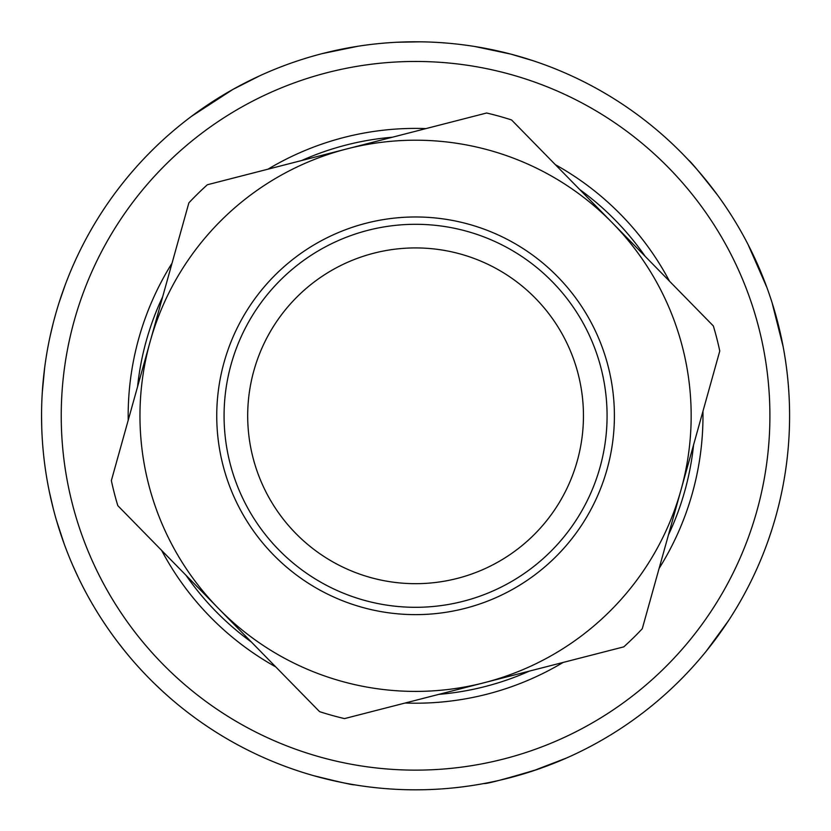 <?xml version="1.0" encoding="UTF-8"?>
<svg xmlns="http://www.w3.org/2000/svg" width="831" height="831" viewBox="0 0 831 831"><rect width="100%" height="100%" fill="white"/><g stroke="black" fill="none" stroke-linecap="round" stroke-linejoin="round"><path stroke-width="1.25" d="M421.421 41.83L425.212 41.903M396.834 42.246L420.683 41.82M161.962 690.706L154.244 683.383A374.023 374.023 0 0 0 777.972 508.323A374.023 374.023 0 0 0 314.502 55.698A374.023 374.023 0 0 0 154.244 683.383L155.594 684.692M167.997 669.298A354.338 354.338 0 0 1 319.821 74.645A354.338 354.338 0 0 1 758.89 503.461A354.338 354.338 0 0 1 167.997 669.298M161.63 550.392A287.401 287.401 0 0 0 275.757 666.909M405.164 703.016A287.401 287.401 0 0 0 563.127 662.442M659.108 568.425A287.401 287.401 0 0 0 702.943 411.335M669.516 281.21A287.401 287.401 0 0 0 555.388 164.694M425.981 128.587A287.401 287.401 0 0 0 268.018 169.16M172.038 263.178A287.401 287.401 0 0 0 128.203 420.268M251.409 642.051A279.528 279.528 0 0 1 185.978 575.249M137.551 386.758A279.528 279.528 0 0 1 162.689 296.698M301.715 160.508A279.528 279.528 0 0 1 392.274 137.24M579.737 189.551A279.528 279.528 0 0 1 645.168 256.353M693.584 444.855A279.528 279.528 0 0 1 668.456 534.904M529.42 671.095A279.528 279.528 0 0 1 438.861 694.363M317.411 776.715L318.315 776.954M327.819 779.385L338.414 781.774M714.359 190.829L716.841 194.153M322.241 53.61L358.078 46.224M53.153 508.25L52.893 507.222M717.475 195.025C700.086 172.858 690.405 161.183 688.411 159.978L688.525 160.092M713.185 189.271L714.702 191.275M748.097 244.574L766.961 287.661M772.041 302.577L783.155 346.735M764.904 549.426L765.87 546.891M768.82 538.696L771.677 530.178M772.861 526.428L773.027 525.867M773.09 525.659L774.856 519.739M777.712 509.299L778.096 507.793M778.315 506.941L779.571 501.799M767.096 543.557L765.465 547.961M767.003 543.806L767.574 542.238M749.874 583.528L749.001 585.263M706.402 650.974L728.351 620.892M536.94 769.589L530.033 771.874M486.883 782.958L483.767 783.55C486.197 784.069 504.137 779.343 537.584 769.361M566.721 757.924L533.024 770.898M344.553 783.02L339.972 782.106M313.266 775.562C339.619 782.127 353.31 785.202 354.328 784.776L354.203 784.755M518.71 56.279L511.107 54.192M505.726 52.81L504.884 52.602M499.389 51.293L491.111 49.486M490.851 49.434L511.158 54.202L533.305 60.798M510.847 54.119L474.844 46.505L489.397 49.143M503.441 52.249L504.043 52.395M509.59 53.786L514.711 55.158M424.88 41.893L415.708 41.779M416.071 41.779L417.941 41.789M206.431 105.714L223.705 94.744M191.39 116.413L232.898 89.426L259.947 75.694M42.277 392.461L44.687 367.499M64.195 543.973L56.394 520.133M45.539 361.288L46.141 357.361M42.547 443.037L42.339 440.15M41.945 433.034L41.872 431.268M155.002 684.131L154.462 683.591M162.159 690.883L166.065 694.436M128.743 655.846L122.656 648.388M115.27 638.759L115.893 639.61M99.232 615.366L98.91 614.847M107.116 627.343L102.39 620.269M107.043 627.228L107.874 628.444M73.73 567.583L73.294 566.586M72.879 565.651L78.166 577.202M70.978 561.216L70.386 559.814M64.288 544.212L59.25 529.503M138.767 667.335L139.379 668.01M117.316 641.49L124.577 650.777M59.52 530.355L59.344 529.794M43.544 377.232L42.267 392.679M43.451 378.115L43.513 377.534M65.119 285.147L59.167 302.37M51.023 332.14L51.387 330.582M53.361 322.532L55.687 313.952M53.153 323.373L50.099 336.275M41.55 415.812L41.737 427.601M43.087 449.623L43.015 448.854M49.195 491.048L53.298 508.801M88.169 596.627L87.857 596.066M55.075 515.48L53.631 510.099M49.174 490.913L48.156 485.792M344.501 718.597A311.033 311.033 0 0 1 319.582 711.648L218.688 608.656A275.591 275.591 0 0 1 346.994 148.874A275.591 275.591 0 0 1 681.025 489.875A275.591 275.591 0 0 1 218.688 608.656L117.805 505.653A311.033 311.033 0 0 1 111.364 480.588L188.876 202.857A311.033 311.033 0 0 1 207.355 184.752L486.634 113.006A311.033 311.033 0 0 1 511.564 119.955L713.341 325.949A311.033 311.033 0 0 1 719.771 351.014L642.27 628.745A311.033 311.033 0 0 1 623.78 646.861L344.501 718.597M224.069 362.358A198.817 198.817 0 0 1 557.601 276.671A198.817 198.817 0 0 1 465.038 608.375A198.817 198.817 0 0 1 224.069 362.358M253.871 370.678A167.872 167.872 0 0 1 535.496 298.329A167.872 167.872 0 0 1 457.341 578.397A167.872 167.872 0 0 1 253.871 370.678M231.122 364.331A191.494 191.494 0 0 0 463.22 601.28A191.494 191.494 0 0 0 552.376 281.802A191.494 191.494 0 0 0 231.122 364.331"/></g></svg>
